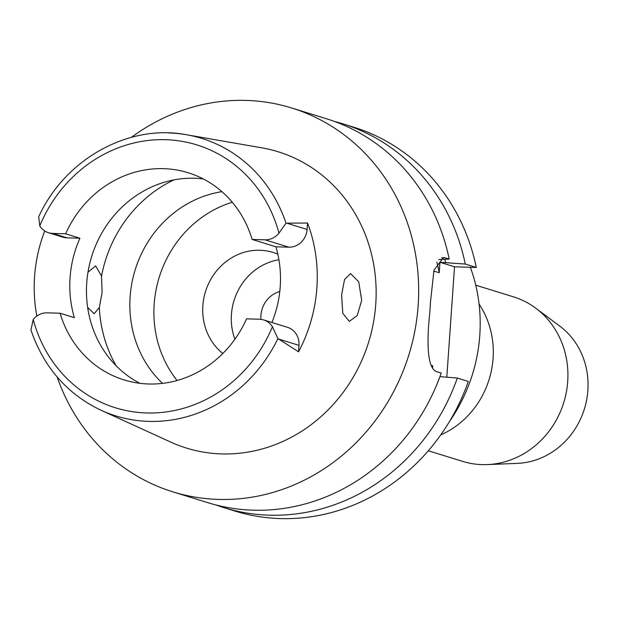 <?xml version="1.0" encoding="UTF-8"?>
<svg xmlns="http://www.w3.org/2000/svg" width="619" height="619" viewBox="0 0 619 619"><rect width="100%" height="100%" fill="white"/><g stroke="black" fill="none" stroke-linecap="round" stroke-linejoin="round"><path stroke-width="0.93" d="M79.913 238.23L65.629 233.812L52.716 233.417A18.369 16.906 107.2 0 1 48.553 232.729L62.844 237.154A18.369 16.906 -72.8 0 0 66.999 237.843L79.913 238.23A108.433 99.814 -72.8 0 0 74.357 317.648L60.074 313.222A108.433 99.814 -72.8 0 0 124.017 379.904A108.433 99.814 -72.8 0 0 148.56 383.989A108.433 99.814 -72.8 0 0 246.555 318.847L259.469 319.234A18.369 16.906 107.2 0 1 263.632 319.93A18.369 16.906 107.2 0 1 272.422 326.724L277.916 338.585L298.544 351.801L298.992 345.363A18.369 16.906 -72.8 0 0 287.433 327.296L263.632 319.93M271.942 322.499A108.433 99.814 -72.8 0 0 275.919 246.803L252.111 239.429A108.433 99.814 -72.8 0 0 188.168 172.747A108.433 99.814 -72.8 0 0 163.617 168.662A108.433 99.814 -72.8 0 0 65.629 233.812M139.925 383.323A108.433 99.814 107.2 0 1 90.405 260.901A108.433 99.814 107.2 0 1 194.583 178.249A108.433 99.814 107.2 0 1 203.218 178.914M36.846 316.077A146.796 135.128 107.2 0 1 44.707 230.926M60.074 313.222L47.16 312.835A18.369 16.906 107.2 0 0 33.217 319.512L30.95 330.028C43.732 367.299 67.115 394.055 101.098 410.289L170.658 442.059A155.09 142.757 -72.8 0 0 221.509 453.905A155.09 142.757 -72.8 0 0 374.735 314.351A155.09 142.757 -72.8 0 0 261.767 147.825L186.427 134.725A145.248 133.704 107.2 0 1 285.986 223.18L278.968 233.139A18.369 16.906 107.2 0 1 265.025 239.816L252.111 239.429M275.919 246.803L288.833 247.19A18.369 16.906 -72.8 0 0 307.101 229.463L307.55 223.018A148.073 136.304 107.2 0 1 298.544 351.801M48.553 232.729A18.369 16.906 107.2 0 1 39.763 225.927L38.703 216.774C64.902 159.168 128.497 123.638 186.427 134.725A145.248 133.704 107.2 0 0 168.902 132.953M307.55 223.018L285.986 223.18M361.705 300.323L358.695 281.8L350.547 273.567L344.559 279.494L341.634 294.729L342.764 313.322L349.333 321.385L357.233 315.481L361.705 300.323M131.398 137.341A200.92 184.942 107.2 0 1 246.223 100.425A200.92 184.942 107.2 0 1 291.704 107.992A200.92 184.942 107.2 0 1 414.97 330.306A200.92 184.942 107.2 0 1 218.321 499.409A200.92 184.942 107.2 0 1 172.848 491.842A200.92 184.942 107.2 0 1 57.18 377.048M172.848 491.842L207.659 502.62A200.92 184.942 -72.8 0 0 253.132 510.188A200.92 184.942 -72.8 0 0 441.223 373.064L437.362 371.864C426.971 369.62 426.785 342.013 429.516 315.535A200.92 184.942 -72.8 0 0 430.398 302.869L433.973 270.224L443.405 257.535L445.332 257.875L441.61 257.759M457.309 378.047A200.92 184.942 107.2 0 1 269.219 515.17A200.92 184.942 107.2 0 1 223.738 507.603L234.74 511.008A200.92 184.942 -72.8 0 0 280.221 518.575A200.92 184.942 -72.8 0 0 468.312 381.451L457.309 378.047L439.939 376.638M446.81 377.195L454.532 266.797L476.282 267.454A200.92 184.942 -72.8 0 0 353.604 127.158L342.593 123.746A200.92 184.942 107.2 0 1 465.279 264.05L476.282 267.454M334.492 121.456A200.92 184.942 107.2 0 1 342.593 123.746M433.78 271.06L439.211 272.747L439.947 262.286L454.532 266.797M439.947 262.286L465.279 264.05M432.557 367.949L432.704 365.821L431.188 365.349M223.738 507.603A200.92 184.942 107.2 0 1 215.76 504.911M432.194 367.353A175.401 161.458 -72.8 0 0 432.704 365.821M438.724 259.593L449.201 259.067A200.92 184.942 -72.8 0 0 326.515 118.771L291.704 107.992M449.201 259.067L445.332 257.875M439.211 272.747A175.401 161.458 -72.8 0 0 436.89 262.123M444.844 259.284A184.315 169.668 107.2 0 1 445.61 262.456M449.518 421.469A159.454 146.78 -72.8 0 0 470.378 267.276M479.075 304.053A86.111 79.263 107.2 0 1 440.72 434.925M428.325 450.764L462.579 461.372A86.111 79.263 -72.8 0 0 482.069 464.614A86.111 79.263 -72.8 0 0 487.315 464.583A86.111 79.263 -72.8 0 0 563.762 402.559A86.111 79.263 -72.8 0 0 535.745 308.185A86.111 79.263 -72.8 0 0 513.515 296.857L475.748 285.166M487.315 464.583L517.314 463.376A75.557 69.552 -72.8 0 0 584.398 408.95A75.557 69.552 -72.8 0 0 559.808 326.136L535.745 308.185M279.773 291.541A25.511 23.483 -72.8 0 0 260.939 319.35M234.903 339.243A57.405 52.839 107.2 0 1 278.914 259.74M277.838 254.223A57.405 52.839 -72.8 0 0 272.94 252.413A57.405 52.839 -72.8 0 0 259.949 250.254A57.405 52.839 -72.8 0 0 206.375 288.965A57.405 52.839 -72.8 0 0 222.817 353.495M177.08 380.492A110.027 101.276 107.2 0 1 232.272 202.251M221.912 191.666A110.027 101.276 -72.8 0 0 135.166 269.853A110.027 101.276 -72.8 0 0 162.549 383.37M87.65 307.442L94.181 313.694L99.342 307.527L102.089 292.501L101.539 276.128L95.62 265.884L87.968 272.283M272.422 326.724A137.604 126.663 107.2 0 1 146.541 412.958A137.604 126.663 107.2 0 1 33.217 319.512M277.916 338.585A145.248 133.704 107.2 0 1 148.722 421.384A145.248 133.704 107.2 0 1 101.098 410.289M298.992 345.363L278.651 339.057M288.833 247.19L265.025 239.816M39.763 225.927A137.604 126.663 107.2 0 1 165.644 139.701A137.604 126.663 107.2 0 1 278.968 233.139M52.716 233.417L66.999 237.843M286.752 223.165L307.101 229.463M101.539 276.128A127.568 117.424 107.2 0 1 173.846 179.92M116.256 365.899A127.568 117.424 107.2 0 1 99.342 307.527"/></g></svg>
